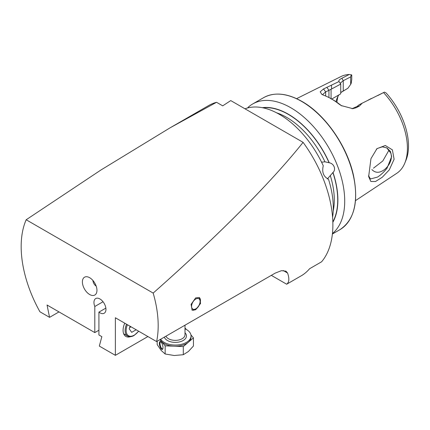 <?xml version="1.0" encoding="UTF-8"?>
<svg xmlns="http://www.w3.org/2000/svg" width="430" height="430" viewBox="0 0 430 430"><rect width="100%" height="100%" fill="white"/><g stroke="black" fill="none" stroke-linecap="round" stroke-linejoin="round"><path stroke-width="0.64" d="M370.961 158.643L376.97 148.656L385.312 145.496L392.396 149.866L394.1 159.261L389.295 169.855L382.232 177.278L375.503 181.519L370.843 181.471L368.65 176.606L370.961 158.643M368.542 175.709L370.445 178.966L377.492 177.096C380.636 175.155 383.813 172.199 387.021 168.232L391.655 156.558L390.386 151.451L387.005 147.974L382.329 146.818L377.492 148.42L376.341 149.275M92.928 280.478A4.843 2.795 -120 0 0 96.186 286.122M82.393 281.913A10.293 5.945 -120 0 0 88.354 293.62A10.293 5.945 -120 0 0 96.47 293.045A10.293 5.945 -120 0 0 96.954 290.32A10.293 5.945 -120 0 0 87.075 276.764A10.293 5.945 -120 0 0 82.393 281.913M195.672 309.74L200.579 303.435L199.402 297.571L195.672 297.872L191.087 304.37L192.135 310.154L195.672 309.74M105.855 308.116L98.921 312.121L98.921 334.965L101.851 336.658L99.325 346.08L115.364 355.336L147.909 336.55M103.039 301.747L94.81 306.493A8.476 4.897 60 0 1 93.955 302.435A8.476 4.897 60 0 1 95.713 298.554A8.476 4.897 60 0 1 102.243 300.823A8.476 4.897 60 0 1 105.947 309.358A8.476 4.897 60 0 1 104.189 313.239A8.476 4.897 60 0 1 98.921 312.121M321.565 162.174L324.951 161.825L329.24 162.771C333.986 163.524 336.308 169.463 333.003 172.457L327.321 179.014M373.466 168.178L382.813 160.954L388.677 150.694M386.71 147.807L390.972 153.274L391.434 156.466C391.305 161.185 389.129 165.448 384.909 169.264C379.819 173.188 375.471 173.279 371.859 169.538M247.89 107.548A76.239 44.016 60 0 1 252.689 103.969A76.239 44.016 60 0 1 290.809 107.747A76.239 44.016 60 0 1 339.555 171.559A76.239 44.016 60 0 1 332.433 233.581M262.289 107.683A70.117 40.479 60 0 1 288.31 114.186A70.117 40.479 60 0 1 329.24 162.771M331.062 98.986L332.137 98.809L340.302 94.095L331.777 99.018M340.737 92.611L347.886 88.268L341.286 92.17M336.007 101.679A42.721 24.666 60 0 1 337.12 98.228A42.721 24.666 60 0 1 338.818 94.949M383.533 92.595A55.878 32.261 60 0 1 404.818 163.072L406.001 160.175A53.782 31.051 60 0 0 386.027 92.901L384.441 92.127L362.221 103.162L359.378 106.07L356.094 107.758L352.81 108.661L341.226 105.581L338.84 103.963A58.475 33.76 -120 0 0 331.347 98.846L331.347 98.846A58.475 33.76 -120 0 0 323.854 95.309L321.839 94.401L320.2 91.81L323.521 88.951L339.017 81.528C338.415 80.625 339.372 79.534 341.882 78.255L349.23 74.492L351.762 74.97L351.762 79.507L351.219 83.194L350.676 84.382L350.676 76.9L343.248 80.7L340.41 83.06L340.528 83.442M404.818 163.072A55.878 32.261 60 0 1 396.82 173.268L355.492 200.643M244.987 108.801A76.239 44.016 60 0 1 279.387 114.342A76.239 44.016 60 0 1 323.258 165.744C321.758 172.215 323.489 176.676 328.45 179.133A76.239 44.016 60 0 1 332.589 217.338M58.985 311.911L49.568 317.351L39.925 311.782A96.884 55.938 60 0 1 26.176 219.762L101.018 169.947L170.124 127.796L216.543 102.292L222.713 105.85L230.749 100.582L303.091 142.346A96.884 55.938 60 0 1 321.586 261.8L309.6 268.723A96.884 55.938 60 0 1 302.134 275.286L286.665 284.219C289.213 282.284 289.508 278.554 287.562 273.034L286.004 271.179L281.473 270.669L275.184 273.125L156.617 341.581L115.364 317.759L115.364 355.336M170.124 127.796L208.631 105.565A96.884 55.938 60 0 1 216.543 102.292M303.091 142.346C272.061 181.412 217.774 235.995 153.171 293.083L26.176 219.762M153.171 293.083A96.884 55.938 60 0 1 156.617 341.581M271.319 275.356L286.665 284.219M94.81 306.493L94.81 332.594L47.042 305.015L49.568 317.351M94.81 332.594L98.921 330.219M296.609 98.647L340.979 76.551A55.878 32.261 60 0 1 349.23 74.492M336.926 102.302A45.865 26.483 60 0 1 338.082 96.191M333.003 172.457A70.117 40.479 60 0 1 332.847 222.299M377.83 95.524L383.791 92.461M351.299 74.734L350.676 76.9M368.639 99.873L369.811 99.266M351.987 108.709L357.077 106.457L359.238 104.705L362.221 103.162M331.347 98.846L332.879 99.728A56.309 32.508 60 0 1 340.098 104.657L341.764 105.887M331.062 98.68L331.062 89.279L325.666 91.902L322.828 94.364L323.113 95.025M340.302 94.095L340.737 93.546L340.737 84.07L331.062 89.279M339.017 81.528L340.737 84.07M347.886 88.268L350.676 84.382M359.378 106.07L357.077 106.457M338.84 103.963L340.098 104.657M323.521 88.951L325.666 91.902L325.666 96.019M326.8 87.263L328.945 90.214L328.945 97.54M331.616 88.768L331.471 85.414M371.466 98.416L369.972 99.185M130.44 336.679A13.319 7.692 -60 0 1 125.829 336.416A13.319 7.692 -60 0 1 124.743 323.172M191.92 310.014A7.267 4.198 120 0 0 197.961 307.165A7.267 4.198 120 0 0 200.321 299.355A7.267 4.198 120 0 0 199.165 297.447M191.694 307.407A6.009 3.467 120 0 0 196.806 308.111A6.009 3.467 120 0 0 199.966 300.387A6.009 3.467 120 0 0 194.86 299.683A6.009 3.467 120 0 0 191.694 307.407M161.164 348.848A4.117 1.478 74.2 0 1 159.374 343.828A4.117 1.478 74.2 0 1 160.68 341.673A4.117 1.478 74.2 0 1 161.164 342.124A4.117 1.478 74.2 0 1 162.744 348.993A4.117 1.478 74.2 0 1 161.164 348.848M160.938 341.882A3.633 1.301 -105.8 0 0 160.616 341.866A3.633 1.301 -105.8 0 0 160.094 344.554A3.633 1.301 -105.8 0 0 161.599 348.332A3.633 1.301 -105.8 0 0 162.588 348.859A3.633 1.301 -105.8 0 0 162.857 348.676M160.643 339.254A15.743 9.089 0 0 0 161.164 339.947A15.743 9.089 0 0 0 178.858 344.812A15.743 9.089 0 0 0 191.054 335.954A15.743 9.089 0 0 0 189.453 331.965A15.743 9.089 0 0 0 184.997 328.789M191.054 335.954L191.054 337.142A15.743 9.089 180 0 1 188.372 342.215A15.743 9.089 180 0 1 174.225 346.209A15.743 9.089 180 0 1 161.164 341.135L165.158 345.849L165.158 353.998L161.164 350.428L157.176 344.57L157.176 341.259M159.922 339.668L161.164 341.135A15.743 9.089 180 0 1 160.127 339.55M165.158 345.849L183.298 346.569L193.446 337.867L190.952 334.916M186.335 329.466L185.459 328.434L184.997 328.418M193.446 337.867L193.446 346.01L188.372 351.514L183.298 354.718L174.225 355.508L165.158 353.998M183.298 346.569L183.298 354.718M129.65 327.547A6.16 3.553 120 0 0 130.704 326.617M136.159 329.767L131.693 332.347L129.177 328.773L130.139 326.289M129.629 327.606L131.021 326.8M301.709 101.453A76.239 44.016 60 0 1 351.514 168.635A76.239 44.016 60 0 1 339.829 229.722C354.325 220.063 358.867 201.906 353.444 175.246C347.08 145.926 325.091 114.38 301.951 101.426C287.127 93.106 274.34 91.853 263.59 97.674A76.239 44.016 60 0 1 301.709 101.453M276.517 112.773A67.456 38.947 60 0 1 286.595 117.347A67.456 38.947 60 0 1 324.951 161.825M262.988 107.822A69.88 40.345 60 0 1 288.31 114.38A69.88 40.345 60 0 1 329.095 162.782M330.331 175.693A67.456 38.947 60 0 1 333.218 210.985M332.858 172.473A69.88 40.345 60 0 1 332.836 221.88M342.694 91.305L343.248 90.945L343.248 80.7L341.882 78.255M356.094 107.758L353.799 108.145M287.562 273.034L283.209 270.518M184.997 332.777A11.142 6.434 180 0 1 185.319 333.132A11.142 6.434 180 0 1 180.202 341.737A11.142 6.434 180 0 1 165.303 338.781A11.142 6.434 180 0 1 164.351 337.115M165.942 336.195A9.691 5.595 0 0 0 166.603 337.227A9.691 5.595 0 0 0 177.493 340.221A9.691 5.595 0 0 0 184.997 334.771L184.997 325.193M123.663 333.766L127.635 336.061A12.11 6.993 -60 0 1 126.554 324.225M127.441 324.736A11.384 6.574 120 0 0 127.135 334.4A11.384 6.574 120 0 0 134.203 335.163A11.384 6.574 120 0 0 138.567 331.159M376.976 148.656L376.664 148.952M332.385 234.022L339.829 229.722M252.689 103.969L263.59 97.674M322.135 94.568L321.839 94.396M377.594 95.643L380.002 94.406M368.257 100.066L370.391 98.97M127.635 336.061C129.489 337.055 131.628 336.867 134.053 335.497L138.691 331.229"/></g></svg>

